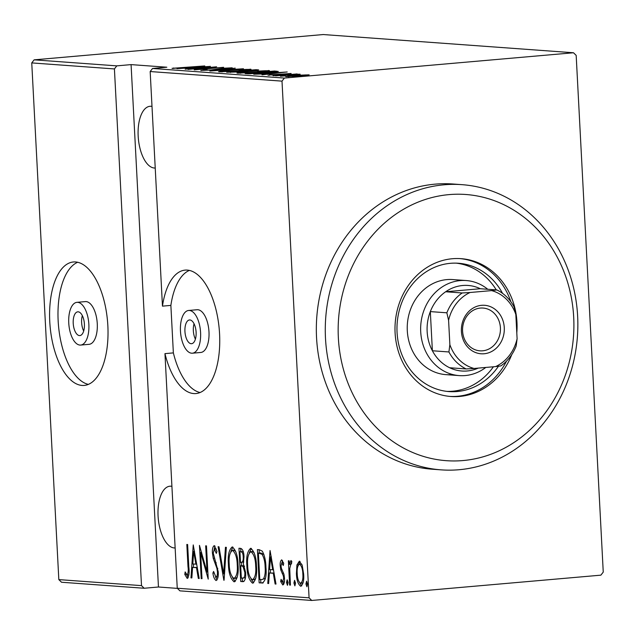 <?xml version="1.0" encoding="UTF-8"?>
<svg xmlns="http://www.w3.org/2000/svg" width="635" height="635" viewBox="0 0 635 635"><rect width="100%" height="100%" fill="white"/><g stroke="black" fill="none" stroke-linecap="round" stroke-linejoin="round"><path stroke-width="0.95" d="M191.143 343.71A11.914 5.548 -95 0 0 191.564 343.702A11.914 5.548 -95 0 0 196.08 331.795A11.914 5.548 -95 0 0 189.905 319.961A11.914 5.548 -95 0 0 189.484 319.969A11.914 5.548 -95 0 0 184.968 331.875A11.914 5.548 -95 0 0 191.143 343.71M79.431 335.574A11.914 5.548 -95 0 0 79.843 335.574A11.914 5.548 -95 0 0 84.368 323.659A11.914 5.548 -95 0 0 78.184 311.825A11.914 5.548 -95 0 0 77.764 311.833A11.914 5.548 -95 0 0 73.247 323.739A11.914 5.548 -95 0 0 79.431 335.574M82.042 385.437A61.96 28.829 -95 0 0 84.209 385.421A61.96 28.829 -95 0 0 107.712 323.501A61.96 28.829 -95 0 0 75.573 261.961A61.96 28.829 -95 0 0 73.406 261.977A61.96 28.829 -95 0 0 49.903 323.898A61.96 28.829 -95 0 0 82.042 385.437M80.677 345.067L89.083 344.329A21.447 9.977 -95 0 0 97.218 322.897A21.447 9.977 -95 0 0 86.09 301.593A21.447 9.977 -95 0 0 85.344 301.601L76.938 302.339A21.447 9.977 -95 0 0 68.802 323.771A21.447 9.977 -95 0 0 79.923 345.075A21.447 9.977 -95 0 0 80.677 345.067A21.447 9.977 -95 0 0 88.813 323.636A21.447 9.977 -95 0 0 77.684 302.331A21.447 9.977 -95 0 0 76.938 302.339M192.397 353.203L200.795 352.465A21.447 9.977 -95 0 0 208.931 331.033A21.447 9.977 -95 0 0 197.81 309.729A21.447 9.977 -95 0 0 197.056 309.737L188.651 310.467A21.447 9.977 -95 0 0 180.515 331.907A21.447 9.977 -95 0 0 191.643 353.203A21.447 9.977 -95 0 0 192.397 353.203A21.447 9.977 -95 0 0 200.533 331.764A21.447 9.977 -95 0 0 189.405 310.467A21.447 9.977 -95 0 0 188.651 310.467M573.5 52.761L576.175 55.396L603.25 572.087L600.877 575.159L311.753 600.456L179.919 590.86L177.252 588.232L164.957 353.631A61.96 28.829 -95 0 0 193.762 393.573A61.96 28.829 -95 0 0 195.929 393.557A61.96 28.829 -95 0 0 219.432 331.637A61.96 28.829 -95 0 0 187.285 270.097A61.96 28.829 -95 0 0 185.126 270.113A61.96 28.829 -95 0 0 162.465 306.141L150.17 71.541L152.543 68.469L284.369 78.065L573.5 52.761L323.247 34.544L34.123 59.841L116.792 65.865L114.419 68.937L141.502 585.629L144.169 588.256L61.5 582.239L58.825 579.604L31.75 62.913L34.123 59.841M189.381 270.407A61.96 28.829 -95 0 0 170.871 305.403L162.465 306.141M155.226 168.021A30.98 14.414 85 0 1 154.305 168.021A30.98 14.414 85 0 1 138.239 137.247A30.98 14.414 85 0 1 149.987 106.291A30.98 14.414 85 0 1 151.074 106.283A30.98 14.414 85 0 1 152.003 106.41M175.141 547.942A30.98 14.414 85 0 1 174.22 547.942A30.98 14.414 85 0 1 158.147 517.168A30.98 14.414 85 0 1 169.902 486.212A30.98 14.414 85 0 1 170.982 486.204A30.98 14.414 85 0 1 171.91 486.331M305.951 583.914L306.61 581.2L307.554 584.025L306.903 586.74L305.951 583.914L307.538 583.771M293.926 583.033L294.577 580.327L295.529 583.152L294.87 585.867L293.926 583.033L295.505 582.898M286.504 582.493L287.163 579.787L288.107 582.612L287.449 585.327L286.504 582.493L288.092 582.358M270.042 550.513L275.995 584.065L275.122 584.002L273.28 573.254L269.375 572.968L268.653 583.533L267.779 583.47L270.042 550.513M246.864 565.531C246.134 556.8 247.412 551.045 250.69 548.259C254.365 551.347 256.294 557.284 256.476 566.071C257.207 574.81 255.913 580.525 252.595 583.208C248.976 580.104 247.063 574.207 246.864 565.531L247.658 565.46M228.409 564.19C227.687 555.458 228.965 549.704 232.243 546.918C235.918 550.005 237.847 555.942 238.03 564.729C238.752 573.468 237.458 579.183 234.148 581.866C230.521 578.755 228.616 572.865 228.409 564.19L229.211 564.118M215.908 577.144C217.114 576.453 217.622 574.619 217.416 571.643L216.916 568.357L213.233 558.3L212.455 553.204C212.13 549.251 212.733 546.719 214.265 545.608L216.956 551.41L216.313 553.395L214.344 549.005L213.249 553.125L218.218 571.746C218.559 576.318 217.845 579.255 216.075 580.549C214.463 579.35 213.4 576.866 212.9 573.08L213.59 571.452L215.908 577.144L218.011 576.874M216.297 548.957L214.273 549.013L215.9 548.87M193.246 544.925L199.2 578.477L198.326 578.414L196.477 567.658L192.58 567.38L191.849 577.937L190.976 577.874L193.246 544.925M187.134 575.048C188.23 573.167 188.516 570.341 187.984 566.571L186.825 544.457L187.627 544.512L188.809 566.96C189.563 572.437 189.039 576.262 187.246 578.453L184.801 574.453L185.158 571.929L187.134 575.048L188.833 574.897L187.174 575.048M202.001 578.675L201.2 578.62L199.461 545.378L207.05 572.032L205.677 545.83L206.478 545.886L208.224 579.128L200.636 552.537L202.001 578.675M223.861 580.271L218.107 546.735L218.98 546.798L223.623 573.873L225.457 547.267L226.33 547.33L224.068 580.255M240.705 581.493L238.966 548.251L240.721 548.378C242.8 549.235 243.896 552.053 244.007 556.824L243.348 563.824L245.626 572.452C246.015 577.485 245.205 580.557 243.189 581.676L240.705 581.493L242.387 581.35L242.221 578.207M262.914 582.97L259.151 582.843L257.413 549.592L259.286 549.735L262.295 551.148C264.604 555.49 265.819 560.84 265.922 567.19C266.763 575.969 265.47 581.255 262.033 583.049L262.493 583.049M281.71 559.856L283.71 563.443L283.25 565.491L281.837 562.84L281.043 566.039L281.392 568.261L283.956 574.334L284.472 578.112C284.766 581.708 284.21 584.002 282.813 584.986L280.662 581.549L281.091 579.342L282.631 582.001L283.678 578.183L283.321 575.85L280.765 569.865L280.249 566.102C279.971 562.848 280.456 560.769 281.71 559.856L281.583 559.864M289.631 585.057L288.361 560.769L289.163 560.824L289.346 564.404L290.957 560.53L291.79 561.419L291.465 563.967L290.973 563.499L289.735 568.627L290.433 585.121L289.631 585.057L290.425 584.986M296.926 564.967L299.371 561.142L302.228 565.341L303.641 574.048C304.141 580.438 303.157 584.517 300.688 586.288C298.005 584.144 296.585 579.89 296.418 573.516L296.926 564.967L298.434 564.84M177.252 588.232L309.078 597.829L282.003 81.137L150.17 71.541M58.825 579.604L141.502 585.629M114.419 68.937L31.75 62.913M308.531 75.041L286.266 76.644C285.409 76.311 287.893 75.898 293.719 75.414L309.142 74.835M286.266 76.644L285.615 76.51M275.606 75.811L297.109 73.93L294.743 74.263L300.157 74.208L275.606 75.811M290.862 73.581L276.63 74.946L269.319 74.946L291.124 73.477M268.391 75.343L267.986 75.255M248.007 73.803L245.134 73.589L274.55 71.017L278.313 71.461L267.089 72.89L248.007 73.803M257.873 70.16L257.858 69.802C259.263 70.009 257.786 70.287 253.421 70.644L240.443 71.914L226.679 72.247L256.103 69.675L258.699 69.945M209.836 71.025L235.244 68.151L215.606 70.533L243.467 68.755L209.836 71.025M187.984 69.429L216.598 66.794L199.628 69.278L223.615 67.31L194.199 69.882L211.114 67.405L187.984 69.429M172.426 68.421L204.764 65.937L172.037 68.326M152.543 68.469L166.83 67.215L131.08 64.611L116.792 65.865M210.383 66.342L185.174 69.223L192.445 68.247L188.539 67.961L176.951 68.628L210.383 66.381M201.247 70.517L204.883 69.755L207.161 69.675L204.28 70.255L211.074 69.953L223.115 68.255L232.196 67.81L211.836 70.009L200.819 70.421M250.198 69.58L250.174 69.12C251.198 69.596 247.666 70.168 239.601 70.826L219.329 71.834C218.384 71.358 221.885 70.795 229.83 70.144L251.016 69.302M219.329 71.834L218.519 71.66M268.653 70.929L268.629 70.461C269.645 70.937 266.121 71.509 258.048 72.168L237.776 73.176C236.831 72.7 240.332 72.136 248.277 71.485L269.462 70.644M237.776 73.176L236.966 73.009M287.179 71.938L261.977 74.819L269.248 73.835L253.754 74.216L287.179 71.977M277.932 75.327L273.026 75.684L278.066 75.279M285.353 75.867L280.448 76.224L285.488 75.827M297.386 76.748L292.481 77.097L297.513 76.7M131.08 64.611L158.456 587.002L144.169 588.256M158.456 587.002L177.411 588.383M284.369 78.065L282.003 81.137M309.078 597.829L311.753 600.456M173.601 68.445L173.577 67.961M195.048 67.953L204.811 66.85L191.968 67.723L195.056 68.112M191.992 68.207L191.968 67.723M238.8 70.771C245.269 70.231 248.071 69.771 247.198 69.39L230.648 70.199C224.211 70.731 221.432 71.183 222.306 71.564L238.808 70.898M247.856 69.961L247.198 69.39M222.321 71.866L221.631 71.422L221.655 71.882M256.135 70.382L256.103 69.675M254.984 70.072L244.459 70.818L255.58 70.445M245.031 71.414L244.999 70.858M244.491 71.485L244.459 70.818M241.975 71.128L230.505 72.041L239.641 71.85L243.316 71.279L241.975 71.128M230.521 72.469L230.505 72.041M257.246 72.112C263.723 71.58 266.517 71.12 265.652 70.731L249.095 71.541C242.657 72.072 239.879 72.533 240.76 72.914L257.254 72.239M266.303 71.303L265.652 70.731M240.776 73.215L240.086 72.771L240.109 73.223M274.574 71.541L274.55 71.017M276.463 71.89L276.423 71.152M272.336 71.342L248.952 73.382L266.295 72.835L275.05 71.668L272.336 71.342M248.976 73.85L248.952 73.382M275.074 72.08L275.05 71.668M271.851 73.541L281.615 72.438L268.764 73.319L271.859 73.7M268.795 73.803L268.764 73.319M269.343 75.367L269.319 74.946M280.448 74.509L280.424 74.089M300.117 75.882L305.872 74.93L294.505 75.478L288.901 76.414L300.125 76.01M306.356 75.382L305.872 74.93M288.917 76.668L288.433 76.684M188.166 577.85L186.626 574.707M186.365 574.318L184.801 574.453M199.176 578.334L198.326 578.414M197.334 567.587L196.477 567.658M197.31 567.452L192.58 567.38M191.857 577.794L190.976 577.874M193.373 567.309L193.596 564.055M195.89 564.221L193.683 551.339L192.81 563.999L196.739 564.15M194.532 551.259L193.683 551.339M202.001 578.548L201.2 578.62M207.843 571.96L207.05 572.032M201.597 552.45L200.636 552.537M217.003 580.009L215.551 576.985M213.939 572.992L212.9 573.08M217.702 576.993L216.098 577.128M218.21 571.571L217.416 571.643M217.821 568.277L216.916 568.357M214.368 558.205L213.233 558.3M213.249 553.133L212.455 553.204M214.233 549.013L215.035 546.092M224.512 573.794L223.623 573.873M230.838 551.545L232.91 547.092M235.196 581.549L232.553 577.596M235.617 578.31L237.244 577.183M235.641 551.228L233.767 550.212M238.022 564.594L237.228 564.666C237.053 557.586 235.458 552.807 232.466 550.331L233.934 550.18M234.14 550.18L232.466 550.331C229.719 552.466 228.64 557.101 229.211 564.237C229.394 571.27 230.965 576.016 233.934 578.453L235.855 578.302M233.934 578.453C236.72 576.429 237.815 571.833 237.228 564.666M241.57 565.706L241.395 562.419M240.832 551.64L240.657 548.378M243.959 581.462L242.387 581.35M245.618 572.325L244.824 572.397L242.927 566.341L244.594 566.198L240.681 565.785L241.332 578.144L245.435 577.794M243.308 551.823L239.943 551.72L240.506 562.372L243.808 562.054M242.729 551.656L239.943 551.72M244.007 556.76L243.205 556.832C243.11 553.855 242.387 552.18 241.046 551.799M241.046 562.412C242.705 562.388 243.427 560.522 243.205 556.832M242.927 566.341L240.681 565.785M242.514 578.231C244.253 578.207 245.023 576.262 244.824 572.397M249.285 552.894L251.357 548.442M253.643 582.89L251 578.937M254.063 579.652L255.699 578.533M254.087 552.569L252.214 551.553M256.469 565.936L255.675 566.007C255.5 558.927 253.913 554.149 250.912 551.672L252.381 551.529M252.587 551.521L250.912 551.672C248.166 553.815 247.086 558.451 247.666 565.579C247.84 572.619 249.412 577.358 252.381 579.803L254.302 579.652M252.381 579.803C255.167 577.779 256.262 573.175 255.675 566.007M263.215 582.866L259.151 582.843M260.834 582.692L260.667 579.557M259.278 552.99L259.104 549.719M263.898 554.387L260.731 552.966L258.389 553.061L259.778 579.485L261.898 579.564L263.493 578.914C265.017 575.985 265.557 572.056 265.12 567.126C265.033 561.864 263.993 557.57 261.985 554.252L258.389 553.061M261.898 579.564L265.454 578.39M263.668 554.109L261.985 554.252M265.914 567.055L265.12 567.126M265.176 578.771L263.493 578.914M275.971 583.93L275.122 584.002M274.13 573.183L273.28 573.254M274.106 573.048L269.375 572.968M268.661 583.39L267.779 583.47M270.177 572.897L270.399 569.651M272.693 569.817L270.478 556.927L269.605 569.587L273.542 569.738M271.328 556.855L270.478 556.927M283.464 562.697L281.837 562.84M283.694 584.359L282.512 581.97M281.956 581.438L280.662 581.549M284.377 581.85L282.631 582.001M284.472 578.112L283.678 578.183M284.234 575.77L283.321 575.85M283.583 573.143L282.138 573.27M281.964 569.762L280.765 569.865M281.043 566.031L280.249 566.102M281.972 562.824L282.488 560.507M290.29 564.317L289.346 564.404M291.147 563.483L291.719 561.292M291.536 563.451L290.973 563.499M298.672 564.523L300.053 561.388M301.696 585.914L299.839 583.001M297.22 573.453L296.418 573.516M300.823 583.279L303.078 582.763M301.871 564.277L300.934 563.999M303.633 573.937L302.839 574.008C302.697 569.111 301.593 565.817 299.522 564.126L301.046 563.983M301.204 563.975L299.522 564.126C297.617 565.523 296.847 568.682 297.22 573.595C297.355 578.469 298.458 581.708 300.53 583.303L302.379 583.152M300.53 583.303C302.443 582.001 303.212 578.898 302.839 574.008M170.871 305.403L173.363 352.893A61.96 28.829 -95 0 0 200.073 392.525M164.957 353.631L173.363 352.893M77.66 262.279A61.96 28.829 -95 0 0 58.483 325.477A61.96 28.829 -95 0 0 88.352 384.389M82.336 315.627A11.914 5.548 -95 0 0 83.685 331.033M194.056 323.763A11.914 5.548 -95 0 0 195.397 339.169M463.002 460.558A133.445 117.785 94.2 0 0 573.699 317.286A133.445 117.785 94.2 0 0 449.064 194.612A133.445 117.785 94.2 0 0 338.36 337.883A133.445 117.785 94.2 0 0 463.002 460.558M444.095 184.793A142.978 126.198 -85.8 0 1 461.947 184.658A142.978 126.198 -85.8 0 1 577.85 326.327A142.978 126.198 -85.8 0 1 459.026 469.733A142.978 126.198 -85.8 0 1 441.182 469.86A142.978 126.198 -85.8 0 1 325.279 328.2A142.978 126.198 -85.8 0 1 444.095 184.793M485.791 367.451A47.657 42.069 -85.8 0 1 465.225 375.563A47.657 42.069 -85.8 0 1 459.272 375.61A47.657 42.069 -85.8 0 1 420.64 328.39A47.657 42.069 -85.8 0 1 460.248 280.583A47.657 42.069 -85.8 0 1 466.193 280.543L452.787 279.567A47.657 42.069 94.2 0 0 446.842 279.606A47.657 42.069 94.2 0 0 407.233 327.414A47.657 42.069 94.2 0 0 445.865 374.634A47.657 42.069 94.2 0 0 451.818 374.587M446.897 391.382A64.341 56.793 94.2 0 0 452.692 391.208A64.341 56.793 94.2 0 0 493.403 366.784M498.483 366.228A64.341 56.793 -85.8 0 1 457.16 391.533A64.341 56.793 -85.8 0 1 449.128 391.597A64.341 56.793 -85.8 0 1 396.97 327.843A64.341 56.793 -85.8 0 1 450.437 263.311A64.341 56.793 -85.8 0 1 458.47 263.255A64.341 56.793 -85.8 0 1 502.539 293.362M516.795 332.93A69.104 61 94.2 0 0 461.05 258.659A69.104 61 94.2 0 0 452.422 258.723A69.104 61 94.2 0 0 394.994 328.041A69.104 61 94.2 0 0 451.017 396.51A69.104 61 94.2 0 0 459.637 396.446A69.104 61 94.2 0 0 511.762 354.616M449.897 396.415A69.104 61 94.2 0 0 457.406 396.288A69.104 61 94.2 0 0 506.547 361.093M461.947 184.658L453.009 184.007A142.978 126.198 94.2 0 0 435.158 184.142A142.978 126.198 94.2 0 0 316.341 327.549A142.978 126.198 94.2 0 0 432.244 469.217L441.182 469.86M510.865 301.752A69.104 61 94.2 0 0 459.93 258.596M496.268 289.893A64.341 56.793 94.2 0 0 456.232 263.144M484.116 353.758A24.305 21.455 -85.8 0 1 461.415 331.414A24.305 21.455 -85.8 0 1 481.576 305.316A24.305 21.455 -85.8 0 1 504.277 327.66A24.305 21.455 -85.8 0 1 484.116 353.758M480.385 308.07A21.447 18.931 94.2 0 0 462.558 329.581A21.447 18.931 94.2 0 0 479.949 350.83A21.447 18.931 94.2 0 0 482.624 350.814A21.447 18.931 94.2 0 0 500.443 329.303A21.447 18.931 94.2 0 0 483.06 308.054A21.447 18.931 94.2 0 0 480.385 308.07M462.185 292.965L470.09 292.489A40.037 35.338 94.2 0 0 448.588 320.318L446.857 312.801A42.894 37.862 -85.8 0 1 462.185 292.965L445.651 291.759A42.894 37.862 94.2 0 1 462.732 285.496A42.894 37.862 94.2 0 1 480.306 288.727L445.651 291.759A42.894 37.862 94.2 0 0 430.324 311.602L432.379 350.758A42.894 37.862 94.2 0 0 449.636 367.744A42.894 37.862 94.2 0 0 467.209 370.975A42.894 37.862 94.2 0 0 478.25 368.109M466.193 280.543A47.657 42.069 -85.8 0 1 487.767 289.274M446.857 312.801L430.324 311.602A42.894 37.862 94.2 0 0 432.379 350.758L448.913 351.965L449.866 344.646A40.037 35.338 94.2 0 0 474.075 368.475L495.602 366.585A40.037 35.338 94.2 0 0 517.104 338.757L515.826 314.436A40.037 35.338 94.2 0 0 491.617 290.608L470.09 292.489M517.104 338.757L516.152 346.083A42.894 37.862 -85.8 0 1 500.825 365.919L495.602 366.585M474.075 368.475L466.169 368.951A42.894 37.862 -85.8 0 1 448.913 351.965M449.636 367.744L466.169 368.951M491.617 290.608L496.84 289.933A42.894 37.862 -85.8 0 1 514.096 306.919L515.826 314.436M480.306 288.727L496.84 289.933M448.588 320.318L449.866 344.646M250.047 73.874L250.031 73.462M188.785 566.499L187.984 566.571M216.281 562.816L214.979 562.935M242.895 565.674L241.221 565.825M260.731 552.966L259.048 553.109M459.272 375.61L445.865 374.634"/></g></svg>
